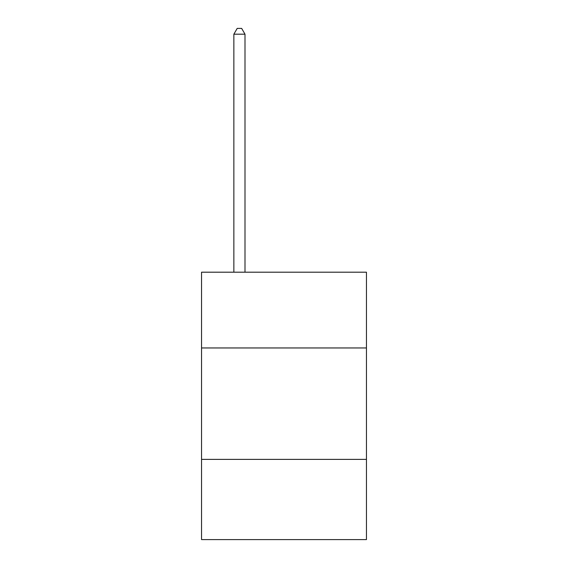 <?xml version="1.0" encoding="UTF-8"?>
<svg xmlns="http://www.w3.org/2000/svg" width="568" height="568" viewBox="0 0 568 568"><rect width="100%" height="100%" fill="white"/><g stroke="black" fill="none" stroke-linecap="round" stroke-linejoin="round"><path stroke-width="0.85" d="M366.452 347.957L366.452 272.193L201.548 272.193L201.548 347.957L366.452 347.957L366.452 539.6L201.548 539.6L201.548 347.957M366.452 459.377L201.548 459.377M245 272.193L245 34.194L233.86 34.194L233.86 272.193M233.86 34.194L237.204 28.4L241.663 28.4L245 34.194"/></g></svg>

